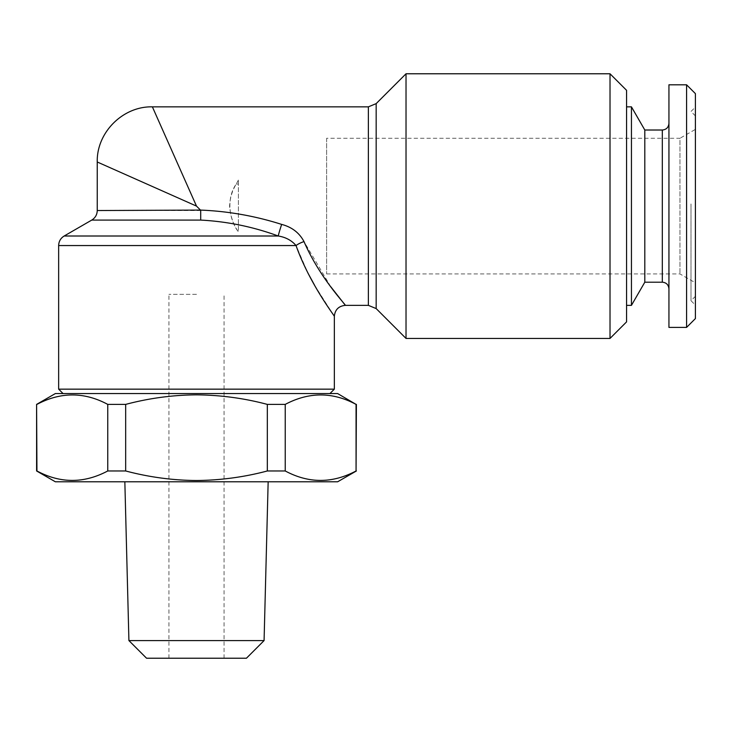 <?xml version="1.0" encoding="UTF-8"?>
<svg xmlns="http://www.w3.org/2000/svg" width="732" height="732" viewBox="0 0 732 732"><rect width="100%" height="100%" fill="white"/><g stroke="black" fill="none" stroke-linecap="round" stroke-linejoin="round"><path stroke-width="0.55" stroke-dasharray="3.66 2.75" d="M128.914 640.582L264.078 640.582M337.644 481.784L55.348 481.784M146.556 658.224L246.437 658.224M196.496 294.337L168.927 294.337L196.496 294.337M337.644 393.569L55.348 393.569M356.393 404.393L356.063 470.969C332.575 483.55 308.959 483.55 285.233 470.969L267.326 470.969C244.259 477.108 220.652 480.293 196.496 480.512C172.624 480.338 149.017 477.154 125.675 470.969L107.76 470.969C84.272 483.55 60.664 483.55 36.939 470.969L36.6 470.969M285.233 470.969L285.233 404.393C308.721 391.803 332.328 391.803 356.063 404.393M285.233 404.393L267.326 404.393L267.326 470.969M125.675 470.969L125.675 404.393C149.017 398.199 172.624 395.015 196.496 394.841C220.652 395.06 244.259 398.245 267.326 404.393M326.618 138.284L326.618 273.924L326.618 138.284L679.964 138.284L679.964 273.924L679.964 138.284L695.4 129.372L695.4 282.836L695.4 129.372M326.618 273.924L679.964 273.924L695.4 282.836M686.579 84.802L686.579 327.405M668.938 84.802L668.938 327.405M695.4 93.623L695.4 318.585M695.4 203.853L695.4 305.116L695.4 203.853M690.99 203.954L690.99 300.706L690.99 203.954M695.4 208.144L695.4 115.912L695.4 208.144M668.938 206.104L668.938 288.811L668.938 206.104M644.81 130.012L644.81 282.195M631.442 106.854L631.442 305.354M626.565 90.311L626.565 321.888M334.341 389.159L58.651 389.159M610.021 73.776L610.021 338.431M406.022 338.431L406.022 73.776M330.727 286.679L304.009 241.606C299.351 232.831 291.903 227.094 281.674 224.413C255.194 215.967 228.128 211.182 200.477 210.084L200.705 220.085C227.277 221.467 253.126 226.774 278.261 236.006L64.169 236.006M304.009 241.606A11.026 3.733 159.9 0 0 296.039 245.549L307.971 273.127M314.55 285.178L334.341 316.38M196.496 206.104L97.246 161.992L196.496 206.104L152.384 106.854L196.496 206.104L200.477 210.084M626.565 206.104L626.565 305.354L626.565 206.104M58.651 245.549L296.039 245.549C291.629 240.389 285.7 237.205 278.261 236.006A11.026 0.65 108.2 0 1 281.674 224.413M36.939 470.969L36.6 404.393M125.675 404.393L107.76 404.393L107.76 470.969M36.939 404.393C60.427 391.803 84.034 391.803 107.76 404.393M196.496 658.224L224.065 658.224L196.496 658.224M196.496 481.784L124.843 481.784L196.496 481.784M238.403 180.081L236.253 184.052C232.282 190.421 230.058 197.777 229.583 206.104C230.397 216.132 233.343 224.706 238.403 231.824L238.403 180.081L238.403 231.824C228.823 219.746 226.307 197.594 236.253 184.052L238.403 180.081M662.314 130.012L662.314 282.195M376.166 308.575L376.166 103.624M368.37 106.854L368.37 305.354M200.696 210.532L97.246 210.532M91.738 220.085L200.705 220.085M238.403 184.052L236.253 184.052L238.403 184.052M168.927 658.224L168.927 294.337M695.4 115.912L690.99 111.493L695.4 107.082M695.4 296.295L690.99 300.706L695.4 305.116M224.065 658.224L224.065 294.337"/><path stroke-width="1.1" d="M128.914 640.582L146.556 658.224L246.437 658.224L264.078 640.582L128.914 640.582L124.843 481.784M356.393 470.969L337.644 481.784L55.348 481.784L36.6 470.969L36.6 404.393L55.348 393.569L337.644 393.569L356.063 404.393C332.575 391.803 308.959 391.803 285.233 404.393L285.233 470.969C308.721 483.55 332.328 483.55 356.063 470.969L356.393 404.393M267.326 470.969L267.326 404.393C244.259 398.245 220.652 395.06 196.496 394.841C172.624 395.015 149.017 398.199 125.675 404.393L125.675 470.969C149.017 477.154 172.624 480.338 196.496 480.512C220.652 480.293 244.259 477.108 267.326 470.969L285.233 470.969M267.326 404.393L285.233 404.393M686.579 327.405L686.579 84.802L668.938 84.802L668.938 327.405L686.579 327.405L695.4 318.585L695.4 93.623L686.579 84.802M644.81 130.012L662.314 130.012L662.314 282.195L644.81 282.195L644.81 130.012L631.442 106.854L626.565 106.854M644.81 282.195L631.442 305.354L631.442 106.854M63.062 393.569L58.651 389.159L334.341 389.159L334.341 316.38C335 309.682 338.678 306.013 345.367 305.354L330.727 286.679M610.021 73.776L610.021 338.431L626.565 321.888L626.565 90.311L610.021 73.776L406.022 73.776L406.022 338.431L376.166 308.575L368.37 305.354L368.37 106.854L152.384 106.854C122.921 106.103 96.496 132.529 97.246 161.992L97.246 210.532L200.477 210.084C228.137 211.191 255.203 215.967 281.674 224.413C291.894 227.085 299.342 232.813 304.009 241.606C319.756 277.94 345.87 304.851 345.367 305.345C345.861 304.86 319.674 277.794 304.009 241.606A11.026 3.733 159.9 0 0 296.039 245.549C309.938 284.565 334.853 316.059 334.341 316.38C334.707 315.821 310.02 284.711 296.039 245.549L58.651 245.549C58.789 241.386 60.628 238.202 64.169 236.006L278.261 236.006C285.672 237.195 291.601 240.38 296.039 245.549M307.971 273.127L314.55 285.178M281.674 224.413A11.026 0.65 108.2 0 0 278.261 236.006C253.135 226.783 227.286 221.476 200.705 220.085L200.696 210.532M196.496 206.104L152.384 106.854L196.496 206.104L97.246 161.992L196.496 206.104L200.477 210.084M36.6 470.969L36.939 470.969C60.427 483.55 84.034 483.55 107.76 470.969L125.675 470.969M356.063 470.969L356.063 404.393M107.76 470.969L107.76 404.393L125.675 404.393M36.6 404.393L36.939 470.969M107.76 404.393C84.272 391.803 60.664 391.803 36.939 404.393M406.022 73.776L376.166 103.624L376.166 308.575M200.705 220.085L91.738 220.085L64.169 236.006M264.078 640.582L268.159 481.784M662.314 282.195C666.303 282.543 668.508 284.757 668.938 288.811M329.931 393.569L334.341 389.159M97.246 210.532C97.109 214.696 95.279 217.88 91.738 220.085M345.367 305.354L368.37 305.354M58.651 389.159L58.651 245.549M376.166 103.624L368.37 106.854M610.021 338.431L406.022 338.431M631.442 305.354L626.565 305.354M662.314 130.012C666.303 129.655 668.508 127.45 668.938 123.397"/></g></svg>
